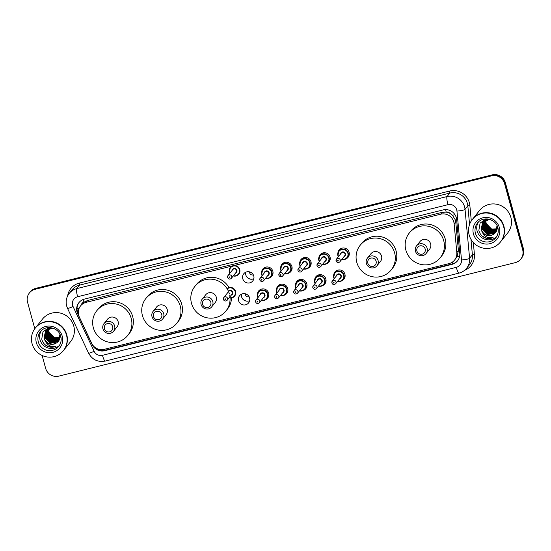 <?xml version="1.0" encoding="UTF-8"?>
<svg xmlns="http://www.w3.org/2000/svg" width="551" height="551" viewBox="0 0 551 551"><rect width="100%" height="100%" fill="white"/><g stroke="black" fill="none" stroke-linecap="round" stroke-linejoin="round"><path stroke-width="0.83" d="M333.796 274.481A5.765 5.627 38.7 0 1 344.926 274.226A5.765 5.627 38.7 0 1 341.744 280.838M314.731 279.219A5.765 5.627 38.7 0 1 325.861 278.971A5.765 5.627 38.7 0 1 322.679 285.576M295.667 283.965A5.765 5.627 38.7 0 1 306.797 283.71A5.765 5.627 38.7 0 1 303.608 290.322M276.595 288.703A5.765 5.627 38.7 0 1 287.725 288.449A5.765 5.627 38.7 0 1 284.543 295.06M257.531 293.442A5.765 5.627 38.7 0 1 268.661 293.187A5.765 5.627 38.7 0 1 265.479 299.799M249.665 300.646A5.765 5.627 38.7 0 1 241.552 294.151M249.596 297.933A5.765 5.627 38.7 0 1 242.963 304.841A5.765 5.627 38.7 0 1 239.589 295.701A5.765 5.627 38.7 0 1 249.596 297.933M318.912 257.283A5.765 5.627 38.7 0 1 330.042 257.035A5.765 5.627 38.7 0 1 326.86 263.647M299.847 262.028A5.765 5.627 38.7 0 1 310.978 261.773A5.765 5.627 38.7 0 1 307.789 268.385M280.776 266.767A5.765 5.627 38.7 0 1 291.906 266.512A5.765 5.627 38.7 0 1 288.724 273.124M261.711 271.505A5.765 5.627 38.7 0 1 272.841 271.25A5.765 5.627 38.7 0 1 269.659 277.862M337.977 252.544A5.765 5.627 38.7 0 1 349.107 252.289A5.765 5.627 38.7 0 1 345.925 258.901M253.846 278.71A5.765 5.627 38.7 0 1 245.732 272.215M253.777 275.996A5.765 5.627 38.7 0 1 247.144 282.904A5.765 5.627 38.7 0 1 243.769 273.764A5.765 5.627 38.7 0 1 253.777 275.996M246.325 301.101A7.204 7.032 38.7 0 1 241.841 297.506M250.505 279.164A7.204 7.032 38.7 0 1 246.021 275.569M245.464 293.821A2.7 2.638 -141.3 0 0 249.128 296.755M249.644 271.884A2.7 2.638 -141.3 0 0 253.308 274.818M232.116 266.037L86.163 302.327A10.806 10.545 -141.3 0 0 79.31 316.983L91.707 343.328A10.806 10.545 -141.3 0 0 104.208 349.341L448.982 263.626A10.806 10.545 -141.3 0 0 454.596 260.044L457.041 256.766L458.411 250.567L455.732 221.798L455.388 219.98L452.357 215.138L449.94 213.389A3.602 3.513 -141.3 0 0 446.2 212.073A10.806 1.887 -104 0 1 445.573 209.607M454.596 260.044A10.806 10.545 -141.3 0 0 456.82 252.558L454.134 223.796A10.806 10.545 -141.3 0 0 440.648 214.194L234.271 265.499M446.2 212.073L446.014 212.121A10.806 10.545 38.7 0 1 449.94 213.389M80.549 305.908L82.023 304.062A10.806 10.545 38.7 0 1 84.117 302.093L83.938 302.141A3.602 3.513 -141.3 0 0 81.362 304.896M446.014 212.121L442.122 212.349L87.637 300.481L84.117 302.093M456.29 217.686A10.806 10.545 -141.3 0 0 443.135 209.917L84.517 299.076A10.806 10.545 -141.3 0 0 77.663 313.733L92.224 344.699A10.806 10.545 -141.3 0 0 104.731 350.705L451.944 264.384A10.806 10.545 -141.3 0 0 459.775 253.315L456.621 219.518A10.806 10.545 -141.3 0 0 456.29 217.686M46.16 338.872A14.409 14.064 38.7 0 1 44.672 336.778A14.409 14.064 38.7 0 0 46.16 338.872M483.261 230.201A14.409 14.064 38.7 0 1 481.767 228.107A14.409 14.064 38.7 0 0 483.261 230.201M34.796 328.713L27.55 302.217A10.806 10.545 38.7 0 1 35.05 289.316L491.416 175.859A10.806 10.545 38.7 0 1 504.571 183.628L522.665 249.761A10.806 10.545 38.7 0 1 515.164 262.662L58.799 376.126A10.806 10.545 38.7 0 1 45.643 368.357L42.124 355.478M29.437 292.898L30.222 291.92A10.806 10.545 38.7 0 1 35.836 288.338L492.201 174.874A10.806 10.545 38.7 0 1 505.357 182.643L523.45 248.783L523.057 249.272A10.806 10.545 38.7 0 1 521.17 258.591A10.806 10.545 38.7 0 0 523.057 249.272L504.964 183.132L523.057 249.272L522.665 249.761M492.201 174.874L491.809 175.37A10.806 10.545 38.7 0 1 504.964 183.132A10.806 10.545 38.7 0 0 491.809 175.37L35.443 288.827L491.809 175.37L491.416 175.859M29.83 292.409A10.806 10.545 38.7 0 1 35.443 288.827A10.806 10.545 38.7 0 0 29.83 292.409M78.4 313.974L78.056 313.243A10.806 10.545 38.7 0 1 79.103 302.416M457.75 260.554A10.806 10.545 38.7 0 1 452.337 263.895L105.124 350.216A10.806 10.545 38.7 0 1 94.524 347.02M523.45 248.783A10.806 10.545 38.7 0 1 521.563 258.102L520.778 259.08M500.721 241.648L507.719 232.908A18.011 17.577 38.7 0 0 510.867 217.376A18.011 17.577 38.7 0 0 497.16 204.345A18.011 17.577 38.7 0 0 479.597 210.406L472.6 219.146A18.011 17.577 38.7 0 1 472.6 219.146A18.011 17.577 38.7 0 1 490.17 213.085A18.011 17.577 38.7 0 1 503.869 226.124A18.011 17.577 38.7 0 1 500.721 241.648A18.011 17.577 38.7 0 1 500.701 241.682M472.331 219.484L472.551 219.208A18.011 17.577 38.7 0 1 490.121 213.147A18.011 17.577 38.7 0 1 503.821 226.179A18.011 17.577 38.7 0 1 500.673 241.71L500.453 241.985A18.011 17.577 38.7 0 1 482.883 248.046A18.011 17.577 38.7 0 1 469.183 235.015A18.011 17.577 38.7 0 1 472.331 219.484A18.011 17.577 38.7 0 1 489.901 213.423A18.011 17.577 38.7 0 1 503.6 226.461A18.011 17.577 38.7 0 1 500.453 241.985M496.596 236.641A11.743 11.461 38.7 0 1 478.392 222.074M487.318 218.926L483.007 221.943L481.877 228.589L487.504 234.499L495.184 232.694L495.714 232.116M482.938 222.046L481.719 228.782L487.353 234.692L495.025 232.887L495.638 232.212L497.043 225.586M483.372 221.598L482.497 227.811L488.131 233.714L496.01 231.709M483.282 221.688L482.345 228.004L487.972 233.913L495.934 231.813M483.75 221.261L483.124 227.033L488.751 232.935L496.272 231.282M483.654 221.344L482.965 227.226L488.599 233.135L496.21 231.392M484.157 220.951L483.744 226.254L489.378 232.157L496.513 230.835M484.053 221.027L483.592 226.447L489.219 232.35L496.458 230.945M484.591 220.655L484.37 225.469L489.997 231.379L496.726 230.366M484.481 220.724L484.212 225.669L489.846 231.572L496.671 230.483M485.045 220.386L484.99 224.691L490.624 230.6L496.906 229.87M484.928 220.448L484.839 224.891L490.466 230.793L496.864 229.994M485.541 220.138L485.617 223.913L491.251 229.822L497.057 229.354M485.41 220.193L485.459 224.105L491.093 230.015L497.023 229.485M497.167 228.803L491.871 229.044L489.357 227.777A8.141 7.948 38.7 0 1 485.968 219.952M485.927 219.966L486.085 223.327L491.712 229.237L497.147 228.94M488.964 219.188L483.399 221.53L482.614 222.425L481.099 229.56L482.173 232.019C484.467 236.675 488.096 238.549 493.062 237.626C490.452 238.769 487.78 238.852 485.038 237.887C481.781 236.386 479.714 233.9 478.853 230.428L480.073 223.141L486.072 218.885M482.69 222.328L481.25 229.368C483.675 235.098 487.676 236.806 493.262 234.485A8.141 7.948 38.7 0 1 482.173 232.019M489.839 219.422L483.248 221.722L482.614 222.425M485.989 219.815A8.141 7.948 38.7 0 1 486.065 219.401M486.099 219.27A8.141 7.948 38.7 0 1 486.202 218.885M493.262 234.485C496.492 232.439 497.773 229.512 497.098 225.696M489.178 232.336L492.649 233.128M488.551 233.121L492.029 233.906M486.457 229.202L488.131 230.545M485.83 229.981L487.504 231.324M490.225 232.591L493.021 233.045M485.204 230.759L486.884 232.102M489.598 233.369L492.401 233.824M484.584 231.537L486.257 232.88M482.228 236.11L485.913 238.06L493.062 237.626M416.921 251.056A4.325 4.215 38.7 0 1 419.924 245.891A4.325 4.215 38.7 0 1 425.179 249.004A4.325 4.215 38.7 0 1 422.183 254.163A4.325 4.215 38.7 0 1 416.921 251.056M415.447 251.173A6.123 5.978 38.7 0 1 422.486 243.831A6.123 5.978 38.7 0 1 426.075 253.55A6.123 5.978 38.7 0 1 415.447 251.173M426.075 253.55L429.566 249.19A6.123 5.978 -141.3 0 0 425.978 239.478A6.123 5.978 -141.3 0 0 420 241.538L416.515 245.898M405.853 250.071A19.808 19.333 38.7 0 1 409.317 232.99A19.808 19.333 38.7 0 1 428.644 226.323A19.808 19.333 38.7 0 1 443.713 240.656A19.808 19.333 38.7 0 1 440.249 257.744A19.808 19.333 38.7 0 1 420.923 264.411A19.808 19.333 38.7 0 1 405.853 250.071M409.317 232.99L410.784 231.144A19.808 19.333 38.7 0 1 430.111 224.477A19.808 19.333 38.7 0 1 445.187 238.817A19.808 19.333 38.7 0 1 441.723 255.905L440.249 257.744M367.841 263.254A4.325 4.215 38.7 0 1 370.844 258.095A4.325 4.215 38.7 0 1 376.106 261.202A4.325 4.215 38.7 0 1 373.103 266.36A4.325 4.215 38.7 0 1 367.841 263.254M366.367 263.378A6.123 5.978 38.7 0 1 373.413 256.036A6.123 5.978 38.7 0 1 377.001 265.747A6.123 5.978 38.7 0 1 366.367 263.378M377.001 265.747L380.486 261.394A6.123 5.978 -141.3 0 0 376.898 251.683A6.123 5.978 -141.3 0 0 370.919 253.742L367.434 258.095M356.772 262.276A19.808 19.333 38.7 0 1 360.237 245.188A19.808 19.333 38.7 0 1 379.563 238.521A19.808 19.333 38.7 0 1 394.633 252.861A19.808 19.333 38.7 0 1 391.169 269.942A19.808 19.333 38.7 0 1 371.842 276.609A19.808 19.333 38.7 0 1 356.772 262.276M360.237 245.188L361.711 243.349A19.808 19.333 38.7 0 1 381.037 236.682A19.808 19.333 38.7 0 1 396.107 251.022A19.808 19.333 38.7 0 1 392.643 268.103L391.169 269.942M202.568 304.345A4.325 4.215 38.7 0 1 205.571 299.186A4.325 4.215 38.7 0 1 210.833 302.292A4.325 4.215 38.7 0 1 207.83 307.451A4.325 4.215 38.7 0 1 202.568 304.345M201.094 304.469A6.123 5.978 38.7 0 1 208.14 297.127A6.123 5.978 38.7 0 1 211.729 306.838A6.123 5.978 38.7 0 1 201.094 304.469M211.729 306.838L215.214 302.478A6.123 5.978 -141.3 0 0 211.625 292.767A6.123 5.978 -141.3 0 0 205.654 294.826L202.169 299.186M229.746 295.639A19.808 19.333 38.7 0 1 225.903 311.033A19.808 19.333 38.7 0 1 206.577 317.7A19.808 19.333 38.7 0 1 191.5 303.36A19.808 19.333 38.7 0 1 194.964 286.279A19.808 19.333 38.7 0 1 214.291 279.612A19.808 19.333 38.7 0 1 229.361 293.952M194.964 286.279L196.438 284.44A19.808 19.333 38.7 0 1 228.975 287.594M231.516 297.995A19.808 19.333 38.7 0 1 227.377 309.194L225.903 311.033M153.495 316.55A4.325 4.215 38.7 0 1 156.491 311.384A4.325 4.215 38.7 0 1 161.753 314.49A4.325 4.215 38.7 0 1 158.757 319.656A4.325 4.215 38.7 0 1 153.495 316.55M152.014 316.667A6.123 5.978 38.7 0 1 159.06 309.325A6.123 5.978 38.7 0 1 162.648 319.036A6.123 5.978 38.7 0 1 152.014 316.667M162.648 319.036L166.133 314.683A6.123 5.978 -141.3 0 0 162.545 304.972A6.123 5.978 -141.3 0 0 156.574 307.031L153.088 311.384M142.427 315.565A19.808 19.333 38.7 0 1 145.884 298.477A19.808 19.333 38.7 0 1 165.21 291.816A19.808 19.333 38.7 0 1 180.28 306.149A19.808 19.333 38.7 0 1 176.823 323.237A19.808 19.333 38.7 0 1 157.496 329.904A19.808 19.333 38.7 0 1 142.427 315.565M145.884 298.477L147.358 296.638A19.808 19.333 38.7 0 1 166.684 289.971A19.808 19.333 38.7 0 1 181.754 304.31A19.808 19.333 38.7 0 1 178.297 321.391L176.823 323.237M104.414 328.747A4.325 4.215 38.7 0 1 107.411 323.589A4.325 4.215 38.7 0 1 112.673 326.695A4.325 4.215 38.7 0 1 109.677 331.854A4.325 4.215 38.7 0 1 104.414 328.747M102.941 328.871A6.123 5.978 38.7 0 1 109.98 321.529A6.123 5.978 38.7 0 1 113.568 331.241A6.123 5.978 38.7 0 1 102.941 328.871M113.568 331.241L117.053 326.888A6.123 5.978 -141.3 0 0 113.465 317.169A6.123 5.978 -141.3 0 0 107.493 319.236L104.008 323.589M93.346 327.762A19.808 19.333 38.7 0 1 96.804 310.681A19.808 19.333 38.7 0 1 116.13 304.014A19.808 19.333 38.7 0 1 131.207 318.354A19.808 19.333 38.7 0 1 127.742 335.435A19.808 19.333 38.7 0 1 108.416 342.102A19.808 19.333 38.7 0 1 93.346 327.762M96.804 310.681L98.278 308.842A19.808 19.333 38.7 0 1 117.604 302.175A19.808 19.333 38.7 0 1 132.674 316.515A19.808 19.333 38.7 0 1 129.216 333.596L127.742 335.435M35.478 327.845A18.011 17.577 38.7 0 1 35.498 327.817A18.011 17.577 38.7 0 1 53.068 321.756A18.011 17.577 38.7 0 1 66.774 334.788A18.011 17.577 38.7 0 1 63.627 350.319A18.011 17.577 38.7 0 1 63.599 350.353M35.498 327.817L42.496 319.07A18.011 17.577 38.7 0 1 60.066 313.009A18.011 17.577 38.7 0 1 73.765 326.047A18.011 17.577 38.7 0 1 70.618 341.579L63.627 350.319M35.23 328.155L35.45 327.879A18.011 17.577 38.7 0 1 53.02 321.818A18.011 17.577 38.7 0 1 66.719 334.85A18.011 17.577 38.7 0 1 63.579 350.381L63.358 350.656A18.011 17.577 38.7 0 1 45.788 356.717A18.011 17.577 38.7 0 1 32.082 343.686A18.011 17.577 38.7 0 1 35.23 328.155A18.011 17.577 38.7 0 1 52.8 322.094A18.011 17.577 38.7 0 1 66.499 335.125A18.011 17.577 38.7 0 1 63.358 350.656M59.501 345.312A11.743 11.461 38.7 0 1 41.291 330.745M45.926 330.621L44.776 337.26L50.41 343.163L58.089 341.358L58.62 340.78M45.836 330.717L44.624 337.453L50.251 343.363L57.931 341.558L58.544 340.883L59.949 334.257M46.277 330.269L45.402 336.482L51.036 342.385L58.909 340.373M46.188 330.352L45.244 336.675L50.878 342.577L58.84 340.477M46.656 329.932L46.022 335.697L51.656 341.606L59.177 339.953M46.559 330.015L45.871 335.896L51.498 341.799L59.115 340.057M47.062 329.615L46.649 334.918L52.283 340.828L59.418 339.506M46.959 329.691L46.491 335.118L52.125 341.021L59.356 339.616M47.489 329.326L47.269 334.14L52.903 340.05L59.625 339.03M47.379 329.395L47.117 334.34L52.744 340.243L59.577 339.154M47.951 329.05L47.896 333.362L53.53 339.271L59.804 338.541M47.834 329.119L47.737 333.555L53.371 339.464L59.763 338.665M48.44 328.802L48.522 332.584L54.15 338.493L59.956 338.018M48.316 328.864L48.364 332.776L53.998 338.686L59.921 338.156M60.073 337.474L54.776 337.708L52.262 336.441A8.141 7.948 38.7 0 1 48.867 328.623M48.832 328.637L48.984 331.998L54.618 337.908L60.045 337.611M51.87 327.852L46.305 330.194L45.513 331.096L43.997 338.231L45.072 340.69C47.372 345.346 51.002 347.213 55.968 346.297C53.357 347.44 50.685 347.523 47.944 346.551C44.686 345.057 42.62 342.57 41.752 339.099L42.971 331.812L48.97 327.556M45.595 330.999L44.156 338.038C46.58 343.769 50.582 345.477 56.161 343.156A8.141 7.948 38.7 0 1 45.072 340.69M52.738 328.093L46.146 330.393L45.513 331.096M50.217 327.597L45.912 330.614M48.894 328.479A8.141 7.948 38.7 0 1 48.97 328.072M48.998 327.935A8.141 7.948 38.7 0 1 49.101 327.556M56.161 343.156C59.398 341.11 60.672 338.183 59.997 334.367M52.076 341.007L55.555 341.799M51.457 341.785L54.928 342.577M49.356 337.873L51.036 339.216M48.736 338.651L50.41 339.995M53.123 341.255L55.926 341.71M48.109 339.43L49.79 340.773M52.503 342.033L55.3 342.488M47.489 340.208L49.163 341.551M45.127 344.781L48.812 346.724L55.968 346.297M455.732 221.798L454.134 223.796M77.03 308.932A10.806 1.061 -25.2 0 0 79.22 308.071M452.908 263.736A10.806 1.887 -104 0 1 452.385 262.097M457.041 256.766A10.806 1.715 -5.3 0 0 459.603 256.449M104.724 350.305A10.806 1.887 -104 0 1 104.394 349.3M452.357 215.138A10.806 1.715 -5.3 0 0 455.043 214.835M83.938 302.141A10.806 1.887 -104 0 1 83.27 299.469M442.122 212.349L440.648 214.194M458.411 250.567L456.82 252.558M87.637 300.481L86.163 302.327M456.724 209.848A7.204 7.032 -141.3 0 0 447.956 204.676L77.622 296.741A7.204 7.032 -141.3 0 0 73.056 306.514L94.125 351.311A7.204 7.032 -141.3 0 0 102.465 355.319L456.283 267.352A7.204 7.032 -141.3 0 0 461.504 259.976L456.944 211.074A7.204 7.032 -141.3 0 0 456.724 209.848M77.622 296.741A7.204 1.26 76 0 1 76.72 288.628L447.047 196.555A14.409 14.064 38.7 0 1 464.589 206.914A14.409 14.064 38.7 0 1 465.03 209.359L467.833 205.86A14.409 14.064 -141.3 0 0 467.386 203.415A14.409 14.064 -141.3 0 0 449.85 193.064L79.523 285.129A14.409 14.064 -141.3 0 0 72.043 289.909L69.24 293.401A14.409 14.064 38.7 0 1 76.72 288.628L79.523 285.129L79.296 283.104L449.623 191.032L449.85 193.064L447.047 196.555A7.204 1.26 76 0 0 447.956 204.676M69.24 293.401C66.368 297.182 65.507 301.39 66.657 306.019L67.518 308.353A7.204 0.709 -25.2 0 0 73.056 306.514M449.623 191.032A16.206 15.821 38.7 0 1 469.349 202.678A16.206 15.821 38.7 0 1 469.851 205.433L471.298 220.917M473.309 242.495L474.418 254.335A16.206 15.821 38.7 0 1 464.555 270.334M67.649 295.887A16.206 15.821 38.7 0 1 79.296 283.104M504.571 183.628L505.357 182.643M35.05 289.316L35.836 288.338M456.944 211.074A7.204 1.143 -5.3 0 0 465.03 209.359L469.597 258.261L472.393 254.762L470.947 239.251M461.504 259.976A7.204 1.143 -5.3 0 0 469.597 258.261A14.409 14.064 38.7 0 1 466.635 268.241L469.431 264.742A14.409 14.064 -141.3 0 0 472.393 254.762L474.418 254.335M469.562 224.436L467.833 205.86L469.851 205.433M67.518 308.353L88.587 353.15A7.204 0.709 -25.2 0 0 94.125 351.311M102.465 355.319A7.204 1.26 76 0 0 105.186 361.084L459.004 273.117C462.082 272.325 464.631 270.699 466.635 268.241M456.283 267.352A7.204 1.26 76 0 0 459.004 273.117M452.337 263.895L451.944 264.384M105.124 350.216L104.731 350.705M78.056 313.243L77.663 313.733M483.53 230.621A14.409 14.064 38.7 0 1 481.815 228.328M475.417 233.218A11.743 11.461 38.7 0 1 477.462 223.093C482.655 215.785 495.845 218.657 497.842 227.687C498.765 231.427 498.083 234.781 495.804 237.77A11.743 11.461 38.7 0 1 475.417 233.218M473.447 233.955A13.548 13.217 38.7 0 1 482.848 217.783A13.548 13.217 38.7 0 1 499.33 227.522A13.548 13.217 38.7 0 1 489.935 243.694A13.548 13.217 38.7 0 1 473.447 233.955M497.856 227.639A11.743 11.461 38.7 0 1 495.804 237.77M46.429 339.292A14.409 14.064 38.7 0 1 44.714 336.998M38.315 341.889A11.743 11.461 38.7 0 1 40.368 331.764C45.561 324.456 58.75 327.322 60.741 336.358C61.664 340.091 60.989 343.452 58.709 346.434A11.743 11.461 38.7 0 1 38.315 341.889M36.352 342.626A13.548 13.217 38.7 0 1 45.747 326.454A13.548 13.217 38.7 0 1 62.235 336.186A13.548 13.217 38.7 0 1 52.834 352.358A13.548 13.217 38.7 0 1 36.352 342.626M60.782 336.385A11.743 11.461 38.7 0 1 58.709 346.434M340.608 248.756L338.844 250.96L337.894 255.63L338.348 256.766A5.4 5.276 38.7 0 1 344.113 249.142A5.4 5.276 38.7 0 1 347.282 257.71A5.4 5.276 38.7 0 1 341.73 259.459L343.955 259.611L347.282 257.71L349.045 255.506M341.923 259.218A5.042 4.925 -141.3 0 0 347.833 253.198A5.042 4.925 -141.3 0 0 341.696 249.575A5.042 4.925 -141.3 0 0 338.548 256.518M340.532 254.039A2.521 2.459 38.7 0 1 345.422 253.797A2.521 2.459 38.7 0 1 343.907 256.738M339.843 261.821L344.65 255.809A2.163 2.108 -141.3 0 0 343.383 252.379A2.163 2.108 -141.3 0 0 341.276 253.109L336.468 259.122A2.163 2.108 38.7 0 1 340.222 259.955A2.163 2.108 38.7 0 1 339.843 261.821C338.404 263.089 337.15 262.827 336.076 261.029L336.468 259.122A2.163 2.108 38.7 0 0 336.089 260.988M337.563 260.864A0.358 0.351 -141.3 0 0 338.004 261.126A0.358 0.351 -141.3 0 0 338.252 260.692A0.358 0.351 -141.3 0 0 337.811 260.43A0.358 0.351 -141.3 0 0 337.563 260.864M319.291 261.498A5.4 5.276 38.7 0 1 325.049 253.88A5.4 5.276 38.7 0 1 328.217 262.455A5.4 5.276 38.7 0 1 322.666 264.198M322.858 263.963A5.042 4.925 -141.3 0 0 328.768 257.937A5.042 4.925 -141.3 0 0 322.624 254.314A5.042 4.925 -141.3 0 0 319.484 261.257M321.467 258.777A2.521 2.459 38.7 0 1 326.357 258.536A2.521 2.459 38.7 0 1 324.842 261.477M320.772 266.56L325.586 260.547A2.163 2.108 -141.3 0 0 324.319 257.124A2.163 2.108 -141.3 0 0 322.211 257.847L317.397 263.86A2.163 2.108 38.7 0 1 321.15 264.7A2.163 2.108 38.7 0 1 320.772 266.56C319.339 267.827 318.085 267.566 317.004 265.775L317.397 263.86A2.163 2.108 38.7 0 0 317.025 265.727M318.499 265.603A0.358 0.351 -141.3 0 0 318.933 265.864A0.358 0.351 -141.3 0 0 319.187 265.43A0.358 0.351 -141.3 0 0 318.747 265.176A0.358 0.351 -141.3 0 0 318.499 265.603M302.471 258.24L300.708 260.444L299.765 265.107L300.219 266.243A5.4 5.276 38.7 0 1 305.984 258.626A5.4 5.276 38.7 0 1 309.145 267.194A5.4 5.276 38.7 0 1 303.594 268.943L305.826 269.088L309.145 267.194L310.909 264.99M303.787 268.702A5.042 4.925 -141.3 0 0 309.696 262.682A5.042 4.925 -141.3 0 0 303.56 259.053A5.042 4.925 -141.3 0 0 300.412 266.002M302.403 263.516A2.521 2.459 38.7 0 1 307.286 263.282A2.521 2.459 38.7 0 1 305.777 266.216M301.707 271.306L306.521 265.293A2.163 2.108 -141.3 0 0 305.254 261.863A2.163 2.108 -141.3 0 0 303.146 262.586L298.332 268.599A2.163 2.108 38.7 0 1 302.086 269.439A2.163 2.108 38.7 0 1 301.707 271.306C300.274 272.566 299.014 272.304 297.939 270.513L298.332 268.599A2.163 2.108 38.7 0 0 297.953 270.465M299.427 270.341A0.358 0.351 -141.3 0 0 299.868 270.603A0.358 0.351 -141.3 0 0 300.116 270.176A0.358 0.351 -141.3 0 0 299.682 269.914A0.358 0.351 -141.3 0 0 299.427 270.341M283.407 262.979L281.644 265.183L280.693 269.852L281.148 270.989A5.4 5.276 38.7 0 1 286.913 263.364A5.4 5.276 38.7 0 1 290.081 271.932A5.4 5.276 38.7 0 1 284.53 273.682L286.754 273.833L290.081 271.932L291.844 269.728M284.722 273.441A5.042 4.925 -141.3 0 0 290.632 267.421A5.042 4.925 -141.3 0 0 284.495 263.798A5.042 4.925 -141.3 0 0 281.347 270.741M283.331 268.261A2.521 2.459 38.7 0 1 288.221 268.02A2.521 2.459 38.7 0 1 286.706 270.961M282.642 276.044L287.45 270.031A2.163 2.108 -141.3 0 0 286.183 266.601A2.163 2.108 -141.3 0 0 284.075 267.331L279.267 273.344A2.163 2.108 38.7 0 1 283.014 274.178A2.163 2.108 38.7 0 1 282.642 276.044C281.203 277.311 279.949 277.043 278.868 275.252L279.267 273.344A2.163 2.108 38.7 0 0 278.889 275.204M280.363 275.087A0.358 0.351 -141.3 0 0 280.803 275.342A0.358 0.351 -141.3 0 0 281.051 274.915A0.358 0.351 -141.3 0 0 280.611 274.653A0.358 0.351 -141.3 0 0 280.363 275.087M262.09 275.72A5.4 5.276 38.7 0 1 267.848 268.103A5.4 5.276 38.7 0 1 271.016 276.671A5.4 5.276 38.7 0 1 265.465 278.42M265.658 278.179A5.042 4.925 -141.3 0 0 271.567 272.16A5.042 4.925 -141.3 0 0 265.424 268.537A5.042 4.925 -141.3 0 0 262.283 275.479M264.266 273A2.521 2.459 38.7 0 1 269.157 272.759A2.521 2.459 38.7 0 1 267.641 275.7M263.571 280.783L268.385 274.77A2.163 2.108 -141.3 0 0 267.118 271.34A2.163 2.108 -141.3 0 0 265.01 272.07L260.196 278.083A2.163 2.108 38.7 0 1 263.95 278.916A2.163 2.108 38.7 0 1 263.571 280.783C262.138 282.05 260.885 281.788 259.803 279.991L260.196 278.083A2.163 2.108 38.7 0 0 259.817 279.949M261.298 279.825A0.358 0.351 -141.3 0 0 261.732 280.087A0.358 0.351 -141.3 0 0 261.987 279.653A0.358 0.351 -141.3 0 0 261.546 279.398A0.358 0.351 -141.3 0 0 261.298 279.825M231.33 266.229L230.359 267.449L229.416 272.118L229.87 273.248A5.4 5.276 38.7 0 1 235.628 265.63A5.4 5.276 38.7 0 1 238.797 274.198A5.4 5.276 38.7 0 1 233.245 275.948L235.477 276.092L238.797 274.198M233.438 275.707A5.042 4.925 -141.3 0 0 239.348 269.687A5.042 4.925 -141.3 0 0 233.211 266.064A5.042 4.925 -141.3 0 0 230.063 273.007M232.054 270.52A2.521 2.459 38.7 0 1 236.937 270.286A2.521 2.459 38.7 0 1 235.429 273.22M231.358 278.31L236.165 272.297A2.163 2.108 -141.3 0 0 234.905 268.867A2.163 2.108 -141.3 0 0 232.791 269.597L227.983 275.603A2.163 2.108 38.7 0 1 231.737 276.444A2.163 2.108 38.7 0 1 231.358 278.31C229.925 279.571 228.665 279.309 227.591 277.518L227.983 275.603A2.163 2.108 38.7 0 0 227.604 277.47M229.078 277.353A0.358 0.351 -141.3 0 0 229.519 277.608A0.358 0.351 -141.3 0 0 229.767 277.181A0.358 0.351 -141.3 0 0 229.333 276.919A0.358 0.351 -141.3 0 0 229.078 277.353M336.427 270.693L334.664 272.897L333.713 277.566L334.168 278.703A5.4 5.276 38.7 0 1 339.933 271.078A5.4 5.276 38.7 0 1 343.101 279.646A5.4 5.276 38.7 0 1 337.549 281.396L339.788 281.54L343.101 279.646L344.864 277.442M337.742 281.155A5.042 4.925 -141.3 0 0 343.652 275.135A5.042 4.925 -141.3 0 0 337.515 271.512A5.042 4.925 -141.3 0 0 334.367 278.455M336.351 275.975A2.521 2.459 38.7 0 1 341.241 275.734A2.521 2.459 38.7 0 1 339.726 278.675M340.47 277.745A2.163 2.108 -141.3 0 0 339.202 274.315A2.163 2.108 -141.3 0 0 337.095 275.045L332.287 281.058A2.163 2.108 38.7 0 1 336.041 281.892A2.163 2.108 38.7 0 1 335.662 283.758L340.47 277.745M331.909 282.918A2.163 2.108 38.7 0 1 332.287 281.058L331.888 282.966C332.701 284.729 333.954 284.998 335.662 283.758M334.071 282.629A0.358 0.351 -141.3 0 0 333.63 282.367A0.358 0.351 -141.3 0 0 333.383 282.801A0.358 0.351 -141.3 0 0 333.823 283.056A0.358 0.351 -141.3 0 0 334.071 282.629M315.11 283.434A5.4 5.276 38.7 0 1 320.868 275.817A5.4 5.276 38.7 0 1 324.036 284.392A5.4 5.276 38.7 0 1 318.485 286.134L320.716 286.286L324.036 284.392L325.799 282.188M318.678 285.893A5.042 4.925 -141.3 0 0 324.587 279.874A5.042 4.925 -141.3 0 0 318.444 276.251A5.042 4.925 -141.3 0 0 315.303 283.193M317.286 280.714A2.521 2.459 38.7 0 1 322.177 280.473A2.521 2.459 38.7 0 1 320.661 283.414M321.405 282.484A2.163 2.108 -141.3 0 0 320.138 279.061A2.163 2.108 -141.3 0 0 318.03 279.784L313.216 285.797A2.163 2.108 38.7 0 1 316.97 286.637A2.163 2.108 38.7 0 1 316.591 288.497L321.405 282.484M312.844 287.663A2.163 2.108 38.7 0 1 313.216 285.797L312.823 287.712C313.629 289.475 314.89 289.736 316.591 288.497M315.007 287.367A0.358 0.351 -141.3 0 0 314.566 287.112A0.358 0.351 -141.3 0 0 314.318 287.539A0.358 0.351 -141.3 0 0 314.752 287.801A0.358 0.351 -141.3 0 0 315.007 287.367M298.291 280.177L296.528 282.381L295.584 287.043L296.039 288.18A5.4 5.276 38.7 0 1 301.803 280.562A5.4 5.276 38.7 0 1 304.965 289.13A5.4 5.276 38.7 0 1 299.413 290.88L301.652 291.024L304.965 289.13L306.728 286.926M299.606 290.639A5.042 4.925 -141.3 0 0 305.516 284.619A5.042 4.925 -141.3 0 0 299.379 280.989A5.042 4.925 -141.3 0 0 296.231 287.939M298.222 285.452A2.521 2.459 38.7 0 1 303.105 285.218A2.521 2.459 38.7 0 1 301.597 288.152M302.341 287.223A2.163 2.108 -141.3 0 0 301.073 283.799A2.163 2.108 -141.3 0 0 298.959 284.523L294.151 290.535A2.163 2.108 38.7 0 1 297.905 291.376A2.163 2.108 38.7 0 1 297.526 293.235L302.341 287.223M293.773 292.402A2.163 2.108 38.7 0 1 294.151 290.535L293.759 292.45C294.565 294.213 295.818 294.475 297.526 293.235M295.935 292.113A0.358 0.351 -141.3 0 0 295.501 291.851A0.358 0.351 -141.3 0 0 295.246 292.278A0.358 0.351 -141.3 0 0 295.687 292.54A0.358 0.351 -141.3 0 0 295.935 292.113M279.226 284.915L277.463 287.119L276.512 291.789L276.967 292.925A5.4 5.276 38.7 0 1 282.732 285.301A5.4 5.276 38.7 0 1 285.9 293.869A5.4 5.276 38.7 0 1 280.349 295.618L282.587 295.763L285.9 293.869L287.663 291.665M280.542 295.377A5.042 4.925 -141.3 0 0 286.451 289.358A5.042 4.925 -141.3 0 0 280.314 285.735A5.042 4.925 -141.3 0 0 277.167 292.677M279.15 290.191A2.521 2.459 38.7 0 1 284.04 289.957A2.521 2.459 38.7 0 1 282.525 292.898M283.269 291.968A2.163 2.108 -141.3 0 0 282.002 288.538A2.163 2.108 -141.3 0 0 279.894 289.268L275.087 295.281A2.163 2.108 38.7 0 1 278.834 296.114A2.163 2.108 38.7 0 1 278.462 297.981L283.269 291.968M274.708 297.141A2.163 2.108 38.7 0 1 275.087 295.281L274.687 297.189C275.5 298.952 276.754 299.214 278.462 297.981M276.871 296.851A0.358 0.351 -141.3 0 0 276.43 296.59A0.358 0.351 -141.3 0 0 276.182 297.023A0.358 0.351 -141.3 0 0 276.623 297.278A0.358 0.351 -141.3 0 0 276.871 296.851M257.448 296.521A5.4 5.276 38.7 0 1 263.667 290.04A5.4 5.276 38.7 0 1 266.836 298.608A5.4 5.276 38.7 0 1 261.284 300.357L263.516 300.509L266.836 298.608L268.592 296.404M261.477 300.116A5.042 4.925 -141.3 0 0 267.38 294.096A5.042 4.925 -141.3 0 0 261.243 290.473A5.042 4.925 -141.3 0 0 258.102 297.416M260.086 294.937A2.521 2.459 38.7 0 1 264.976 294.695A2.521 2.459 38.7 0 1 263.461 297.636M264.204 296.707A2.163 2.108 -141.3 0 0 262.937 293.277A2.163 2.108 -141.3 0 0 260.83 294.007L256.015 300.019A2.163 2.108 38.7 0 1 259.769 300.853A2.163 2.108 38.7 0 1 259.39 302.719L264.204 296.707M255.636 301.879A2.163 2.108 38.7 0 1 256.015 300.019L255.623 301.927C256.429 303.691 257.689 303.959 259.39 302.719M257.806 301.59A0.358 0.351 -141.3 0 0 257.365 301.328A0.358 0.351 -141.3 0 0 257.117 301.762A0.358 0.351 -141.3 0 0 257.551 302.017A0.358 0.351 -141.3 0 0 257.806 301.59M257.909 297.657A5.4 5.276 38.7 0 1 257.455 296.534L257.902 297.664M226.991 288.572A5.4 5.276 38.7 0 1 234.616 296.135A5.4 5.276 38.7 0 1 230.029 298.057L231.303 298.029L234.616 296.135M230.015 297.767A5.042 4.925 -141.3 0 0 235.167 291.624A5.042 4.925 -141.3 0 0 227.191 288.896M228.396 291.224A2.521 2.459 38.7 0 1 232.756 292.223A2.521 2.459 38.7 0 1 231.248 295.157M223.424 299.407A2.163 2.108 38.7 0 1 225.91 296.817A2.163 2.108 38.7 0 1 227.177 300.24L231.985 294.234A2.163 2.108 -141.3 0 0 230.717 290.804A2.163 2.108 -141.3 0 0 228.61 291.527M225.586 299.117A0.358 0.351 -141.3 0 0 225.152 298.856A0.358 0.351 -141.3 0 0 224.898 299.283A0.358 0.351 -141.3 0 0 225.338 299.544A0.358 0.351 -141.3 0 0 225.586 299.117M88.587 353.15C92.258 359.727 97.789 362.372 105.186 361.084M329.98 260.251L328.217 262.455L324.89 264.349L322.659 264.204M319.284 261.505L318.829 260.368L319.78 255.698L321.543 253.494M272.779 274.474L271.016 276.671L267.69 278.572L265.458 278.427M262.083 275.727L261.629 274.591L262.579 269.921L264.342 267.717M317.362 275.431L315.599 277.635L314.649 282.305L315.103 283.441M260.155 289.654L258.398 291.858L257.448 296.528M228.555 291.596L223.802 297.54L223.41 299.455C224.216 301.218 225.469 301.48 227.177 300.24"/></g></svg>
